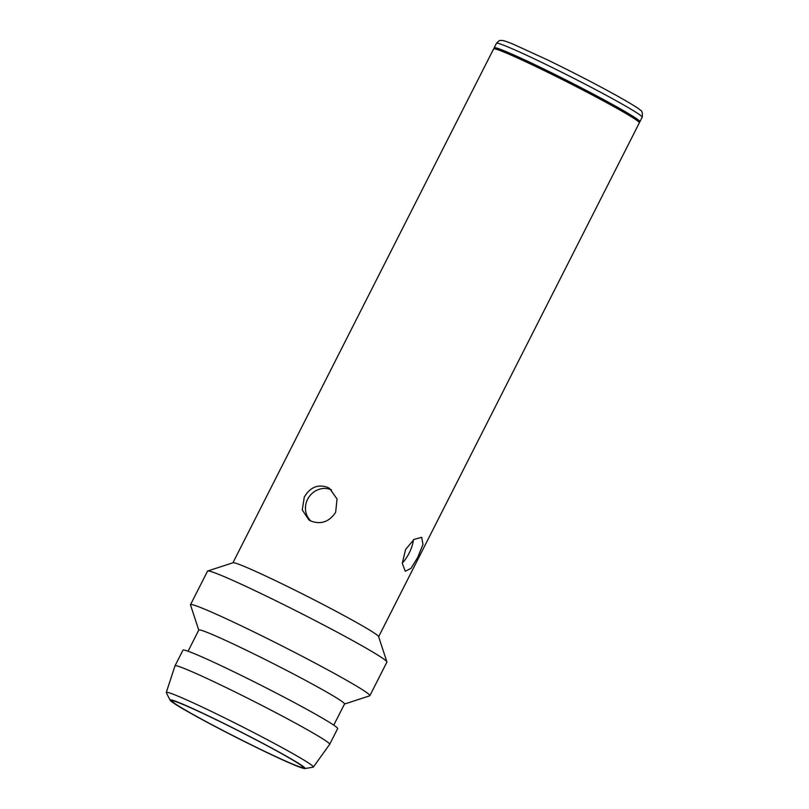 <?xml version="1.0" encoding="UTF-8"?>
<svg xmlns="http://www.w3.org/2000/svg" width="809" height="809" viewBox="0 0 809 809"><rect width="100%" height="100%" fill="white"/><g stroke="black" fill="none" stroke-linecap="round" stroke-linejoin="round"><path stroke-width="1.21" d="M207.751 570.972L233.043 562.74A81.699 3.772 26.9 0 1 279.499 582.591A81.699 3.772 26.9 0 1 378.602 636.582L386.894 661.863A100.549 4.642 -153.1 0 0 264.917 595.414A100.549 4.642 -153.1 0 0 207.751 570.972A100.549 4.642 -153.1 0 0 207.559 571.124L190.509 604.707A100.549 4.642 26.9 0 1 247.878 628.997A100.549 4.642 26.9 0 1 369.855 695.7A100.549 4.642 26.9 0 1 369.662 695.841L344.482 704.042M333.763 725.157L344.523 703.961A81.699 3.772 -153.1 0 0 339.649 699.876A81.699 3.772 -153.1 0 0 245.41 649.769A81.699 3.772 -153.1 0 0 198.802 630.039L188.052 651.235M198.761 630.11L190.509 604.95A100.549 4.642 26.9 0 1 190.509 604.707M313.346 767.084L329.678 744.331A86.725 4.005 -153.1 0 0 329.688 744.3A86.725 4.005 -153.1 0 0 224.487 686.78A86.725 4.005 -153.1 0 0 175.007 665.827A86.725 4.005 -153.1 0 0 174.997 665.858L166.28 692.474A82.457 3.802 26.9 0 1 213.333 712.365A82.457 3.802 26.9 0 1 313.346 767.084A82.457 3.802 26.9 0 1 313.113 767.205L304.841 768.55A75.682 3.499 -153.1 0 0 213.263 718.22A75.682 3.499 -153.1 0 0 170.123 700.2A75.682 3.499 -153.1 0 0 261.894 750.135A75.682 3.499 -153.1 0 0 304.841 768.55M329.688 744.3L337.646 728.626A86.725 4.005 -153.1 0 0 232.436 671.106A86.725 4.005 -153.1 0 0 182.965 650.153L175.007 665.827M170.123 700.2L166.32 692.737A82.457 3.802 26.9 0 1 166.28 692.474M261.206 749.68A73.528 3.398 -153.1 0 0 303.153 767.448A73.528 3.398 -153.1 0 0 213.96 718.675A73.528 3.398 -153.1 0 0 172.004 700.907A73.528 3.398 -153.1 0 0 261.206 749.68M639.08 121.846A81.699 3.772 -153.1 0 0 639.909 121.724A81.699 3.772 -153.1 0 0 540.796 67.531A81.699 3.772 -153.1 0 0 494.188 47.802A81.699 3.772 -153.1 0 0 494.582 48.54M378.642 636.703L639.343 122.847A81.699 3.772 -153.1 0 0 639.343 122.644L638.786 120.966A80.445 3.711 -153.1 0 0 541.201 67.804A80.445 3.711 -153.1 0 0 495.462 48.247L493.783 48.803A81.699 3.772 -153.1 0 0 493.621 48.914L232.931 562.781M639.343 122.644A81.699 3.772 -153.1 0 0 540.23 68.654A81.699 3.772 -153.1 0 0 493.783 48.803M405.602 549.453L402.285 563.317L405.279 571.285L411.053 568.312L417.717 557.401L422.976 544.467L421.701 537.338L414.016 539.401L405.602 549.453M402.275 563.024A18.85 7.19 115.8 0 0 409.091 553.235A18.85 7.19 115.8 0 0 413.379 539.866M310.737 521.006C320.991 524.778 329.293 521.866 335.654 512.269L337.04 498.991L329.617 488.454L327.787 487.412C317.967 483.954 310.14 487.18 304.285 497.09L302.263 509.933L308.927 519.975L310.737 521.006M331.538 489.941A18.85 17.404 -56.7 0 0 307.612 499.274A18.85 17.404 -56.7 0 0 311.04 521.148M369.855 695.7L386.894 662.106A100.549 4.642 -153.1 0 0 386.894 661.863M543.072 63.051A81.699 3.772 -153.1 0 0 496.463 43.322C500.245 39.075 500.771 40.834 502.015 40.45C502.5 40.521 503.4 40.207 512.906 44.05L546.874 59.593C570.952 71.283 593.29 82.771 613.889 94.077C629.372 102.703 638.058 107.961 639.949 109.852C642.083 110.691 642.831 113.159 642.174 117.244A81.699 3.772 -153.1 0 0 543.072 63.051M494.188 47.802L496.463 43.322M639.909 121.724L642.174 117.244"/></g></svg>

